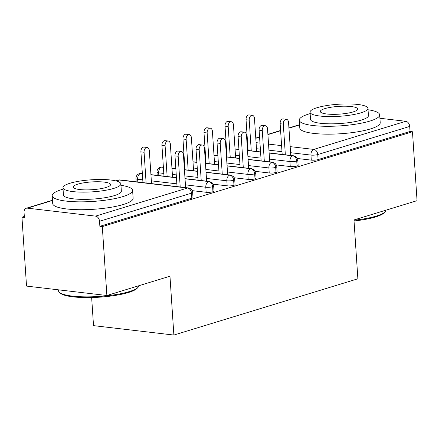 <?xml version="1.0" encoding="UTF-8"?>
<svg xmlns="http://www.w3.org/2000/svg" width="439" height="439" viewBox="0 0 439 439"><rect width="100%" height="100%" fill="white"/><g stroke="black" fill="none" stroke-linecap="round" stroke-linejoin="round"><path stroke-width="0.66" d="M379.922 118.267L405.74 121.29A4.834 3.539 73 0 1 409.702 126.437L410.037 131.475L412.473 131.76L417.05 200.667L353.966 219.955L357.873 278.792L173.871 335.056L169.964 276.213L106.88 295.502L26.527 286.091L21.95 217.184L24.386 217.47L24.052 212.438A4.834 3.539 -107 0 1 26.291 208.24L52.482 200.233M24.321 216.46L21.95 217.184M91.652 297.549L93.518 325.639L173.871 335.056M95.57 216.131L187.513 188.018A4.834 3.539 -107 0 1 191.481 193.165A4.834 1.01 -3.8 0 0 192.655 192.419L192.99 197.451A4.834 1.01 176.2 0 1 191.816 198.198L191.481 193.165L99.532 221.278A4.834 3.539 -107 0 0 95.57 216.131L27.388 208.146A4.834 3.539 -107 0 0 26.291 208.24M191.816 198.198L99.867 226.315L102.303 226.601L106.88 295.502M99.532 221.278L99.867 226.315M412.473 131.76L102.303 226.601M297.329 158.49L311.284 160.125L310.949 155.093L290.569 152.701M410.037 131.475L318.094 159.587A4.834 1.01 176.2 0 1 311.284 160.125M269.14 153.068L292.764 155.834A4.834 3.539 73 0 1 296.731 160.981A4.834 1.01 -3.8 0 0 297.801 160.268L298.13 165.3A4.834 1.01 176.2 0 1 297.06 166.019A4.834 1.01 176.2 0 1 290.256 166.557L289.921 161.519L269.541 159.132M276.301 164.921L290.256 166.557M248.112 159.5L271.736 162.265A4.834 3.539 73 0 1 275.697 167.413A4.834 1.01 -3.8 0 0 276.768 166.699L277.102 171.731A4.834 1.01 176.2 0 1 276.032 172.45A4.834 1.01 176.2 0 1 269.228 172.982L268.893 167.95L248.512 165.563M255.273 171.353L269.228 172.982M227.078 165.931L250.707 168.697A4.834 3.539 73 0 1 254.669 173.844A4.834 1.01 -3.8 0 0 255.739 173.125L256.074 178.163A4.834 1.01 176.2 0 1 255.004 178.876A4.834 1.01 176.2 0 1 248.2 179.414L247.865 174.382L227.484 171.995M234.245 177.779L248.2 179.414M206.05 172.357L229.679 175.128A4.834 3.539 73 0 1 233.641 180.275A4.834 1.01 -3.8 0 0 234.711 179.556L235.046 184.594A4.834 1.01 176.2 0 1 233.976 185.307A4.834 1.01 176.2 0 1 227.172 185.845L226.837 180.808L206.456 178.421M213.217 184.21L227.172 185.845M185.022 178.788L208.651 181.554A4.834 3.539 73 0 1 212.613 186.701A4.834 1.01 -3.8 0 0 213.683 185.988L214.018 191.02A4.834 1.01 176.2 0 1 212.948 191.739A4.834 1.01 176.2 0 1 206.143 192.277L205.809 187.239L185.428 184.852M192.183 190.641L206.143 192.277M213.683 185.988C213.914 185.423 213.354 184.298 211.993 182.624L209.419 181.499A4.834 3.139 -83.3 0 0 208.651 181.554A4.834 3.139 -83.3 0 0 205.809 187.239A4.834 1.01 -3.8 0 0 212.613 186.701L212.948 191.739M142.768 179.853L137.632 179.255A4.834 1.01 176.2 0 1 135.958 178.607A4.834 4.834 0 0 1 139.372 173.663A4.834 3.539 73 0 1 139.492 173.63A4.834 3.539 73 0 1 140.469 173.57L142.362 173.789M150.934 174.793L176.451 177.784M234.711 179.556C234.942 178.991 234.382 177.872 233.021 176.193L230.448 175.073A4.834 3.139 -83.3 0 0 229.679 175.128A4.834 3.139 -83.3 0 0 226.837 180.808A4.834 1.01 -3.8 0 0 233.641 180.275L233.976 185.307M163.796 173.427L158.66 172.823A4.834 1.01 176.2 0 1 156.986 172.181A4.834 4.834 0 0 1 160.4 167.232A4.834 3.539 73 0 1 160.52 167.199A4.834 3.539 73 0 1 161.497 167.138L163.39 167.363M171.962 168.367L175.858 168.823M184.429 169.827L197.479 171.353M255.739 173.125C255.97 172.56 255.41 171.44 254.055 169.767L251.476 168.642A4.834 3.139 -83.3 0 0 250.707 168.697A4.834 3.139 -83.3 0 0 247.865 174.382A4.834 1.01 -3.8 0 0 254.669 173.844L255.004 178.876M183.831 160.861L184.418 160.932M192.99 161.936L196.886 162.392M205.457 163.396L218.507 164.927M276.768 166.699C276.998 166.129 276.438 165.009 275.083 163.335L272.504 162.21A4.834 3.139 -83.3 0 0 271.736 162.265A4.834 3.139 -83.3 0 0 268.893 167.95A4.834 1.01 -3.8 0 0 275.697 167.413L276.032 172.45M204.859 154.435L205.447 154.501M214.018 155.505L217.914 155.96M226.486 156.964L239.54 158.495M297.801 160.268C298.026 159.703 297.466 158.578 296.111 156.904L293.532 155.785A4.834 3.139 -83.3 0 0 292.764 155.834A4.834 3.139 -83.3 0 0 289.921 161.519A4.834 1.01 -3.8 0 0 296.731 160.981L297.06 166.019M225.887 148.003L226.475 148.069M235.046 149.073L238.942 149.534M247.514 150.539L260.568 152.064M185.609 187.607L183.42 154.638A4.028 2.618 96.7 0 0 181.258 151.444A4.028 2.618 96.7 0 0 178.163 156.246L174.996 155.878A4.028 2.618 -83.3 0 1 178.097 151.071L181.258 151.444M177.038 186.602L174.996 155.878M180.204 186.976L178.163 156.246M144.074 152.256L140.908 151.883A4.028 2.618 -83.3 0 1 144.003 147.076L147.169 147.449A4.028 2.618 96.7 0 0 144.074 152.256L146.116 182.981M151.521 183.617L149.331 150.648A4.028 2.618 96.7 0 0 147.169 147.449M140.908 151.883L142.949 182.613M206.637 181.175L204.448 148.212A4.028 2.618 96.7 0 0 202.291 145.013A4.028 2.618 96.7 0 0 199.191 149.82L196.024 149.447A4.028 2.618 -83.3 0 1 199.125 144.64L202.291 145.013M198.066 180.171L196.024 149.447M201.232 180.544L199.191 149.82M227.665 174.744L225.476 141.781A4.028 2.618 96.7 0 0 223.319 138.581A4.028 2.618 96.7 0 0 220.219 143.388L217.053 143.015A4.028 2.618 -83.3 0 1 220.153 138.214L223.319 138.581M219.094 173.74L217.053 143.015M222.26 174.113L220.219 143.388M248.693 168.318L246.504 135.349A4.028 2.618 96.7 0 0 244.347 132.15A4.028 2.618 96.7 0 0 241.247 136.957L238.081 136.589A4.028 2.618 -83.3 0 1 241.181 131.782L244.347 132.15M240.122 167.314L238.081 136.589M243.288 167.682L241.247 136.957M269.722 161.887L267.532 128.923A4.028 2.618 96.7 0 0 265.375 125.724A4.028 2.618 96.7 0 0 262.275 130.531L259.109 130.158A4.028 2.618 -83.3 0 1 262.209 125.351L265.375 125.724M261.15 160.883L259.109 130.158M264.316 161.256L262.275 130.531M165.102 145.825L161.936 145.452A4.028 2.618 -83.3 0 1 165.037 140.65L168.197 141.018A4.028 2.618 96.7 0 0 165.102 145.825L167.144 176.549M172.549 177.18L170.359 144.217A4.028 2.618 96.7 0 0 168.197 141.018M161.936 145.452L163.977 176.176M186.131 139.393L182.964 139.026A4.028 2.618 -83.3 0 1 186.065 134.219L189.225 134.586A4.028 2.618 96.7 0 0 186.131 139.393L188.172 170.118M193.577 170.755L191.388 137.786A4.028 2.618 96.7 0 0 189.225 134.586M182.964 139.026L185.006 169.75M207.159 132.968L203.992 132.594A4.028 2.618 -83.3 0 1 207.093 127.787L210.259 128.161A4.028 2.618 96.7 0 0 207.159 132.968L209.2 163.692M214.605 164.323L212.416 131.36A4.028 2.618 96.7 0 0 210.259 128.161M203.992 132.594L206.034 163.319M228.187 126.536L225.02 126.163A4.028 2.618 -83.3 0 1 228.121 121.356L231.287 121.729A4.028 2.618 96.7 0 0 228.187 126.536L230.228 157.261M235.633 157.892L233.444 124.928A4.028 2.618 96.7 0 0 231.287 121.729M225.02 126.163L227.062 156.888M138.115 287.249L137.231 288.214A39.334 8.193 176.2 0 1 128.473 292.5A39.334 8.193 176.2 0 1 89.364 297.587A39.334 8.193 176.2 0 1 60.538 293.307L59.534 292.467A40.3 8.396 -3.8 0 0 89.073 296.857A40.3 8.396 -3.8 0 0 129.143 291.639A40.3 8.396 -3.8 0 0 138.115 287.249A40.3 8.396 -3.8 0 0 138.911 285.712M58.431 289.828L58.491 290.744A40.3 8.396 -3.8 0 0 59.534 292.467M63.057 189.165A40.3 8.396 -3.8 0 0 61.959 189.489A40.3 8.396 -3.8 0 0 52.181 195.723A40.3 8.396 -3.8 0 0 78.63 201.836A40.3 8.396 -3.8 0 0 122.832 196.617A40.3 8.396 -3.8 0 0 132.605 190.383A40.3 8.396 -3.8 0 0 120.961 185.318M52.181 195.723L52.707 203.592A40.3 8.396 -3.8 0 0 79.157 209.699A40.3 8.396 -3.8 0 0 123.354 204.486A40.3 8.396 -3.8 0 0 133.127 198.247L132.605 190.383M120.868 183.897L121.345 191.13A29.018 6.047 176.2 0 1 114.31 195.624A29.018 6.047 176.2 0 1 82.488 199.377A29.018 6.047 176.2 0 1 63.441 194.976L62.964 187.738A29.018 6.047 -3.8 0 0 82.005 192.139A29.018 6.047 -3.8 0 0 113.827 188.386A29.018 6.047 -3.8 0 0 120.868 183.897A29.018 6.047 -3.8 0 0 101.821 179.496A29.018 6.047 -3.8 0 0 69.999 183.25A29.018 6.047 -3.8 0 0 62.964 187.738M106.035 187.469A18.701 3.896 -3.8 0 0 110.573 184.578A18.701 3.896 -3.8 0 0 98.298 181.746A18.701 3.896 -3.8 0 0 77.791 184.161A18.701 3.896 -3.8 0 0 73.258 187.058A18.701 3.896 -3.8 0 0 85.528 189.889A18.701 3.896 -3.8 0 0 106.035 187.469M353.982 220.241A40.3 8.396 -3.8 0 0 376.228 216.092A40.3 8.396 -3.8 0 0 385.201 211.702L384.317 212.663A39.334 8.193 176.2 0 1 375.559 216.948A39.334 8.193 176.2 0 1 354.032 220.982M310.143 113.613A40.3 8.396 -3.8 0 0 309.04 113.937A40.3 8.396 -3.8 0 0 299.266 120.176A40.3 8.396 -3.8 0 0 325.716 126.284A40.3 8.396 -3.8 0 0 369.918 121.071A40.3 8.396 -3.8 0 0 379.691 114.831A40.3 8.396 -3.8 0 0 368.047 109.766M299.266 120.176L299.788 128.04A40.3 8.396 -3.8 0 0 326.237 134.153A40.3 8.396 -3.8 0 0 370.439 128.934A40.3 8.396 -3.8 0 0 380.212 122.7L379.691 114.831M367.953 108.345L368.431 115.583A29.018 6.047 176.2 0 1 361.396 120.072A29.018 6.047 176.2 0 1 329.568 123.825A29.018 6.047 176.2 0 1 310.527 119.43L310.044 112.192A29.018 6.047 -3.8 0 0 329.091 116.587A29.018 6.047 -3.8 0 0 360.913 112.834A29.018 6.047 -3.8 0 0 367.953 108.345A29.018 6.047 -3.8 0 0 348.906 103.944A29.018 6.047 -3.8 0 0 317.084 107.703A29.018 6.047 -3.8 0 0 310.044 112.192M353.121 111.923A18.701 3.896 -3.8 0 0 357.659 109.031A18.701 3.896 -3.8 0 0 345.383 106.194A18.701 3.896 -3.8 0 0 324.876 108.614A18.701 3.896 -3.8 0 0 320.338 111.506A18.701 3.896 -3.8 0 0 332.614 114.343A18.701 3.896 -3.8 0 0 353.121 111.923M385.201 211.702A40.3 8.396 -3.8 0 0 385.996 210.16M290.75 155.455L288.56 122.492A4.028 2.618 96.7 0 0 286.404 119.293A4.028 2.618 96.7 0 0 283.303 124.1L280.142 123.727A4.028 2.618 -83.3 0 1 283.237 118.92L286.404 119.293M282.178 154.451L280.142 123.727M285.345 154.824L283.303 124.1M249.215 120.105L246.049 119.737A4.028 2.618 -83.3 0 1 249.149 114.93L252.315 115.298A4.028 2.618 96.7 0 0 249.215 120.105L251.256 150.829M256.661 151.466L254.472 118.497A4.028 2.618 96.7 0 0 252.315 115.298M246.049 119.737L248.09 150.462M192.655 192.419A4.834 4.834 0 0 0 188.391 187.936A4.834 3.139 -83.3 0 0 187.513 188.018L119.337 180.028L116.225 180.983M52.499 200.469L27.388 208.146M188.391 187.936L120.215 179.946A4.834 3.139 -83.3 0 0 119.337 180.028A4.834 3.539 -107 0 0 118.234 180.127L115.792 180.873M299.579 124.917L288.939 128.172M280.603 130.723L267.911 134.603M259.575 137.149L255.789 138.307M247.453 140.859L246.883 141.034M246.921 141.572L247.503 141.643M256.074 142.648L259.97 143.103M268.542 144.107L281.597 145.633M290.168 146.637L313.792 149.408L405.74 121.29M409.702 126.437L317.759 154.555L318.094 159.587M313.792 149.408A4.834 3.539 73 0 1 317.759 154.555A4.834 1.01 -3.8 0 1 310.949 155.093A4.834 3.139 -83.3 0 1 313.792 149.408M176.857 183.848L151.34 180.857M142.351 173.646L141.243 173.515A4.834 3.139 -83.3 0 0 140.469 173.57A4.834 3.139 -83.3 0 0 137.632 179.255L137.813 182.009M197.885 177.416L184.83 175.891M176.258 174.887L172.368 174.431M163.379 167.215L162.271 167.083A4.834 3.139 -83.3 0 0 161.497 167.138A4.834 3.139 -83.3 0 0 158.66 172.823L158.841 175.578M218.913 170.99L205.858 169.459M197.287 168.455L193.396 168M184.824 166.996L184.237 166.924M239.941 164.559L226.886 163.028M218.315 162.024L214.424 161.568M205.853 160.564L205.265 160.498M260.969 158.128L247.914 156.602M239.343 155.598L235.452 155.137M226.881 154.138L226.294 154.067M281.997 151.702L268.948 150.171M260.376 149.167L256.48 148.711M247.909 147.707L247.322 147.636M246.866 140.793L247.437 140.623M255.772 138.071L259.559 136.913M267.894 134.367L280.587 130.482M288.922 127.936L299.568 124.681M136.172 181.817L135.958 178.607M120.215 179.946A4.834 4.834 0 0 0 118.234 180.127M157.2 175.386L156.986 172.181M150.923 174.651L176.445 177.636M185.017 178.64L209.419 181.499M141.243 173.515L139.492 173.63M171.951 168.219L175.847 168.675M184.418 169.679L197.473 171.21M206.045 172.214L230.448 175.073M162.271 167.083L160.52 167.199M183.826 160.718L184.413 160.784M192.984 161.788L196.875 162.243M205.447 163.248L218.501 164.779M227.073 165.783L251.476 168.642M204.854 154.287L205.441 154.358M214.012 155.362L217.903 155.818M226.475 156.822L239.529 158.347M248.101 159.352L272.504 162.21M225.882 147.855L226.469 147.927M235.041 148.931L238.931 149.386M247.503 150.39L260.557 151.921M269.129 152.926L293.532 155.785"/></g></svg>
